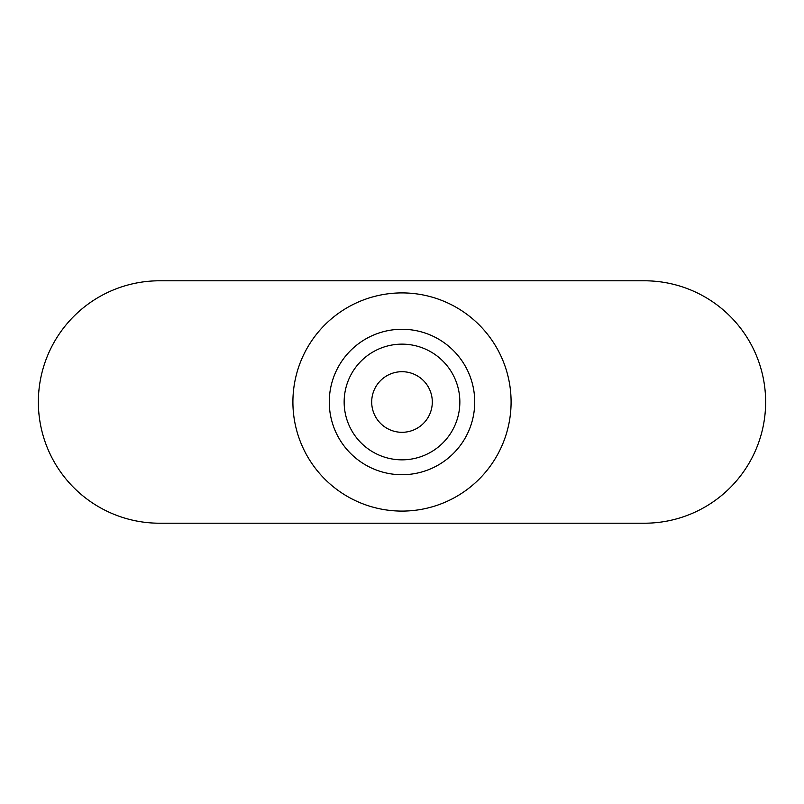 <?xml version="1.0" encoding="UTF-8"?>
<svg xmlns="http://www.w3.org/2000/svg" width="804" height="804" viewBox="0 0 804 804"><rect width="100%" height="100%" fill="white"/><g stroke="black" fill="none" stroke-linecap="round" stroke-linejoin="round"><path stroke-width="1.21" d="M644.426 523.213L159.574 523.213A121.213 121.213 0 0 1 38.361 402A121.213 121.213 0 0 1 159.574 280.787L644.426 280.787A121.213 121.213 0 0 1 765.639 402A121.213 121.213 0 0 1 644.426 523.213M402 344.142A57.858 57.858 0 0 1 452.099 430.924A57.858 57.858 0 0 1 351.901 430.924A57.858 57.858 0 0 1 402 344.142M402 371.699A30.301 30.301 0 0 1 428.241 417.155A30.301 30.301 0 0 1 375.759 417.155A30.301 30.301 0 0 1 402 371.699M402 329.268A72.732 72.732 0 0 1 464.983 438.361A72.732 72.732 0 0 1 339.017 438.361A72.732 72.732 0 0 1 402 329.268M402 292.907A109.093 109.093 0 0 1 496.48 456.541A109.093 109.093 0 0 1 307.52 456.541A109.093 109.093 0 0 1 402 292.907"/></g></svg>
